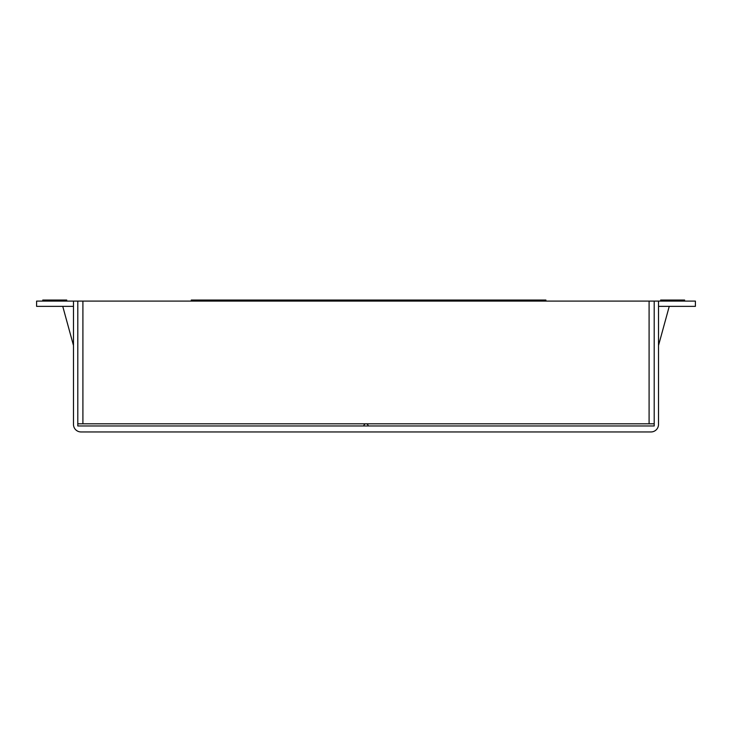 <?xml version="1.0" encoding="UTF-8"?>
<svg xmlns="http://www.w3.org/2000/svg" width="732" height="732" viewBox="0 0 732 732"><rect width="100%" height="100%" fill="white"/><g stroke="black" fill="none" stroke-linecap="round" stroke-linejoin="round"><path stroke-width="1.1" d="M368.159 425.969A2.159 2.159 0 0 0 366 423.81A2.159 2.159 0 0 0 363.841 425.969M658.516 306.369L658.516 301.099L695.4 301.099L695.4 306.369L658.516 306.369L658.516 424.414A7.54 7.54 0 0 1 650.977 431.953L81.023 431.953A7.54 7.54 0 0 1 73.484 424.414L73.484 306.369L36.6 306.369L36.6 301.099L73.484 301.099L73.484 306.369M658.516 301.099L654.207 301.099L654.207 425.969L77.793 425.969L77.793 301.099L73.484 301.099M82.908 301.099L77.793 301.099L77.793 423.81L654.207 423.81L654.207 301.099L82.908 301.099L82.908 423.81M73.484 345.495L62.751 306.369M660.676 301.099L660.676 300.047L684.621 300.047L684.621 301.099M42.776 301.099L42.776 300.047L66.731 300.047L66.731 301.099M541.25 301.099L541.25 300.047L191.281 300.047L191.281 301.099M541.25 300.047L545.907 300.047L545.907 301.099M658.516 345.495L669.249 306.369M649.092 423.81L649.092 301.099"/></g></svg>
